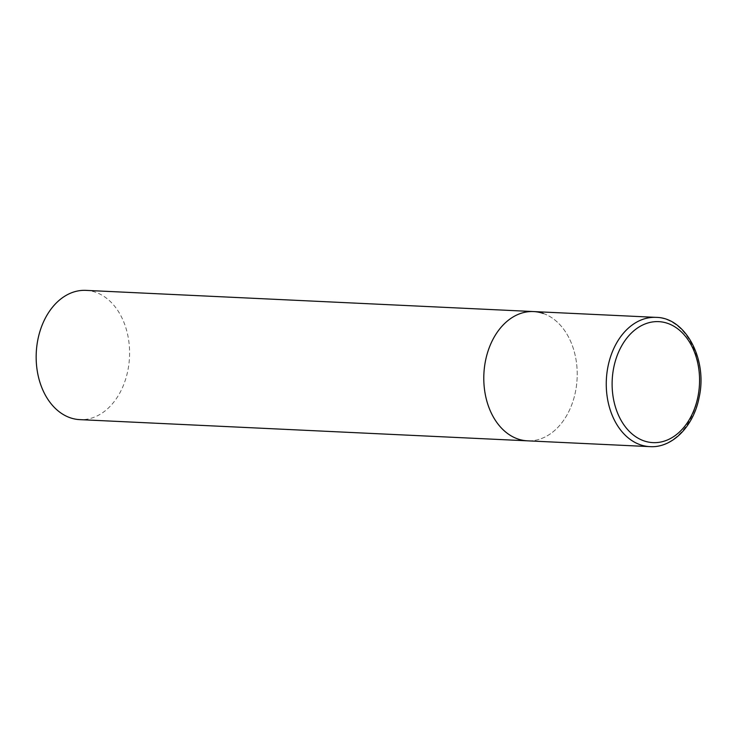 <?xml version="1.0" encoding="UTF-8"?>
<svg xmlns="http://www.w3.org/2000/svg" width="737" height="737" viewBox="0 0 737 737"><rect width="100%" height="100%" fill="white"/><g stroke="black" fill="none" stroke-linecap="round" stroke-linejoin="round"><path stroke-width="0.55" stroke-dasharray="3.69 2.76" d="M543.372 313.501A64.699 46.671 -87.3 0 1 576.527 385.285A64.699 46.671 -87.3 0 1 527.443 440.827A64.699 46.671 92.7 0 0 575.413 392.047A64.699 46.671 92.7 0 0 533.56 311.567M85.934 290.369A64.699 46.671 -87.3 0 1 95.746 292.303A64.699 46.671 -87.3 0 1 128.901 364.078A64.699 46.671 -87.3 0 1 79.817 419.629M649.914 446.631A64.699 46.671 92.7 0 0 697.884 397.851A64.699 46.671 92.7 0 0 656.031 317.371"/><path stroke-width="1.11" d="M533.56 311.567L85.934 290.369A64.699 46.671 -87.3 0 0 36.85 345.92A64.699 46.671 -87.3 0 0 70.006 417.695A64.699 46.671 -87.3 0 0 79.817 419.629L649.914 446.631A64.699 46.671 92.7 0 1 608.062 366.151A64.699 46.671 92.7 0 1 656.031 317.371L533.56 311.567A64.699 46.671 92.7 0 0 485.591 360.347A64.699 46.671 92.7 0 0 527.443 440.827A64.699 46.671 -87.3 0 1 517.632 438.893A64.699 46.671 -87.3 0 1 484.476 367.118A64.699 46.671 -87.3 0 1 533.56 311.567A64.699 46.671 -87.3 0 1 543.372 313.501M697.875 396.976A60.563 43.686 92.7 0 0 667.888 323.451A60.563 43.686 92.7 0 0 613.801 367.302A60.563 43.686 92.7 0 0 643.797 440.818A60.563 43.686 92.7 0 0 697.875 396.976M656.031 317.371C685.594 317.444 707.898 359.527 699.072 397.667C693.545 426.594 671.978 448.197 649.914 446.631"/></g></svg>
